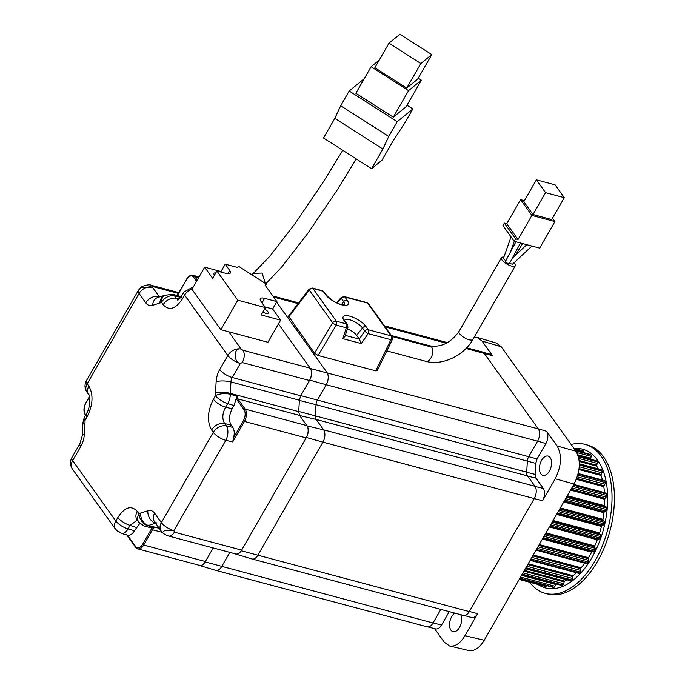 <?xml version="1.0" encoding="UTF-8"?>
<svg xmlns="http://www.w3.org/2000/svg" width="685" height="685" viewBox="0 0 685 685"><rect width="100%" height="100%" fill="white"/><g stroke="black" fill="none" stroke-linecap="round" stroke-linejoin="round"><path stroke-width="1.03" d="M537.999 584.468A71.822 40.894 -75 0 0 595.727 550.38A71.822 40.894 -75 0 0 597.585 460.226A71.822 40.894 -75 0 0 574.321 448.478M529.668 582.241A77.114 43.908 -75 0 0 545.26 593.373A77.114 43.908 -75 0 0 602.235 546.133A77.114 43.908 -75 0 0 601.182 456.227A77.114 43.908 -75 0 0 585.058 444.377A77.114 43.908 -75 0 0 571.144 444.479M545.26 593.373L547.666 594.015A77.114 43.908 -75 0 0 604.641 546.776A77.114 43.908 -75 0 0 603.579 456.869A77.114 43.908 -75 0 0 587.456 445.019L585.058 444.377M579.167 460.543L596.686 465.218L597.286 463.403A1.516 0.865 -75 0 0 597.209 461.818A70.384 40.081 -75 0 0 596.609 460.979A1.516 0.865 -75 0 0 596.301 460.757L578.226 455.927M596.686 465.218A0.908 0.514 -75 0 0 596.721 466.151A67.053 38.18 -75 0 1 598.245 468.831M579.099 468.6L601.165 474.491L601.952 472.813A1.516 0.865 -75 0 0 602.098 471.134A70.384 40.081 -75 0 0 601.661 470.056A1.516 0.865 -75 0 0 601.242 469.636L579.364 463.796M601.165 474.491A0.908 0.514 -75 0 0 601.062 475.467A67.053 38.18 -75 0 1 602.423 480.014M576.702 478.395L604.007 485.691L604.958 484.218A1.516 0.865 -75 0 0 605.018 484.124A1.516 0.865 -75 0 0 605.317 482.531A70.384 40.081 -75 0 0 605.06 481.247A1.516 0.865 -75 0 0 604.572 480.587L578.2 473.549M604.007 485.691A0.908 0.514 -75 0 0 603.793 486.675A67.053 38.18 -75 0 1 604.487 492.618A0.908 0.514 -75 0 0 604.495 492.703M571.059 489.236L605.112 498.329L606.182 497.13A1.516 0.865 -75 0 0 606.405 496.813A1.516 0.865 -75 0 0 606.739 495.495A70.384 40.081 -75 0 0 606.67 494.073A1.516 0.865 -75 0 0 606.148 493.14A1.516 0.865 -75 0 0 606.011 493.123L573.773 484.518L606.148 493.14M605.112 498.329A0.908 0.514 -75 0 0 604.778 499.271A67.053 38.18 -75 0 1 604.615 505.693A0.908 0.514 -75 0 0 604.906 506.386L605.942 506.754A1.516 0.865 -75 0 1 606.422 507.979A70.384 40.081 -75 0 1 606.285 509.469A1.516 0.865 -75 0 1 605.968 510.488A1.516 0.865 -75 0 1 605.557 510.976L604.418 511.849A0.908 0.514 -75 0 0 603.982 512.714A67.053 38.18 -75 0 1 602.971 519.333A0.908 0.514 -75 0 0 603.142 520.155L604.042 520.9A1.516 0.865 -75 0 1 604.316 522.338A70.384 40.081 -75 0 1 603.99 523.845A1.516 0.865 -75 0 1 603.725 524.556A1.516 0.865 -75 0 1 603.125 525.155L601.952 525.66A0.908 0.514 -75 0 0 601.439 526.414A67.053 38.18 -75 0 1 599.623 532.939A0.908 0.514 -75 0 0 599.666 533.855L600.394 534.942A1.516 0.865 -75 0 1 600.454 536.535A70.384 40.081 -75 0 1 599.949 537.99A1.516 0.865 -75 0 1 599.769 538.393A1.516 0.865 -75 0 1 598.973 539.044L597.834 539.163A0.908 0.514 -75 0 0 597.269 539.763A67.053 38.18 -75 0 1 594.717 545.919A0.908 0.514 -75 0 0 594.64 546.887L595.154 548.265A1.516 0.865 -75 0 1 594.991 549.944A70.384 40.081 -75 0 1 594.34 551.279A1.516 0.865 -75 0 1 594.272 551.399A1.516 0.865 -75 0 1 593.304 552.042L592.242 551.776A0.908 0.514 -75 0 0 591.643 552.196A67.053 38.18 -75 0 1 590.093 554.996A67.053 38.18 -75 0 1 588.475 557.701A0.908 0.514 -75 0 0 588.269 558.686L588.552 560.296A1.516 0.865 -75 0 1 588.252 561.871A1.516 0.865 -75 0 1 588.184 561.983A70.384 40.081 -75 0 1 587.405 563.147A1.516 0.865 -75 0 1 586.514 563.652A1.516 0.865 -75 0 1 586.351 563.575M533.255 554.978L581.163 567.779A67.053 38.18 -75 0 0 584.784 563.19M581.163 567.779A0.908 0.514 -75 0 0 580.837 568.73L580.889 570.502A1.516 0.865 -75 0 1 580.555 571.804A1.516 0.865 -75 0 1 580.315 572.129A70.384 40.081 -75 0 1 579.442 573.062A1.516 0.865 -75 0 1 578.722 573.354A1.516 0.865 -75 0 1 578.423 573.139M528.229 563.721L573.097 575.7A67.053 38.18 -75 0 0 576.462 572.746M573.097 575.7A0.908 0.514 -75 0 0 572.677 576.573L572.48 578.44A1.516 0.865 -75 0 1 572.163 579.433A1.516 0.865 -75 0 1 571.744 579.93A70.384 40.081 -75 0 1 570.81 580.597A1.516 0.865 -75 0 1 570.28 580.726L525.352 568.73M524.402 570.382L564.645 581.128A67.053 38.18 -75 0 0 567.043 579.861M564.645 581.128A0.908 0.514 -75 0 0 564.14 581.89L563.704 583.757A1.516 0.865 -75 0 1 563.438 584.442A1.516 0.865 -75 0 1 562.822 585.05A70.384 40.081 -75 0 1 561.888 585.427A1.516 0.865 -75 0 1 561.546 585.452L521.833 574.843M555.912 583.945A0.908 0.514 -75 0 0 555.595 584.442L554.944 586.232A1.516 0.865 -75 0 1 554.764 586.617A1.516 0.865 -75 0 1 553.968 587.268A70.384 40.081 -75 0 1 553.052 587.328A1.516 0.865 -75 0 1 552.898 587.31A1.516 0.865 -75 0 1 552.761 587.25M545.551 586.488L519.187 579.442L545.543 586.48A1.516 0.865 -75 0 0 545.551 586.488A1.516 0.865 -75 0 0 546.527 585.846A1.516 0.865 -75 0 0 546.579 585.744L546.639 585.641M582.515 450.662L573.927 448.367L582.524 450.662A1.516 0.865 -75 0 0 582.515 450.662A1.516 0.865 -75 0 0 582.507 450.662A70.384 40.081 -75 0 1 583.363 450.918A1.516 0.865 -75 0 1 583.86 452.126L583.817 452.699M577.849 454.823L590.795 458.282L591.164 456.407A1.516 0.865 -75 0 0 590.872 454.977A70.384 40.081 -75 0 0 590.136 454.42A1.516 0.865 -75 0 0 589.965 454.335A1.516 0.865 -75 0 0 589.776 454.326M590.795 458.282A0.908 0.514 -75 0 0 590.949 459.121A67.053 38.18 -75 0 1 591.266 459.412M280.627 320.152L261.173 314.954L265.412 307.582L237.798 300.21L216.88 270.969L226.007 273.409A9.068 3.168 29.9 0 0 230.34 273.007A9.068 3.168 29.9 0 0 229.68 270.404L225.219 264.17L237.301 267.39L238.603 266.328L266.388 284.078L265.086 285.14L276.877 301.614L272.639 308.978L280.627 320.152L267.912 342.26L228.781 331.805L241.163 349.119C233.696 346.85 232.823 361.603 240.332 363.47A10.583 3.69 29.9 0 1 227.814 355.472L184.633 295.115L182.604 298.634C175.651 309.089 169.186 311.127 163.21 304.739L161.48 302.325A16.628 9.47 105 0 1 159.853 303.044L152.652 305.304A16.628 9.47 105 0 1 145.802 302.881L139.089 293.488L87.166 383.771L88.853 386.126C93.58 394.697 92.98 404.938 87.072 416.857L85 420.462A16.628 9.47 105 0 1 84.983 422.987L84.315 434.393A16.628 9.47 105 0 1 80.719 446.594L72.644 460.637L115.825 521.002L117.854 517.475C124.807 507.028 131.272 504.991 137.248 511.378L138.978 513.793A16.628 9.47 105 0 1 140.605 513.074L147.806 510.804A16.628 9.47 105 0 1 154.656 513.236L161.369 522.621L213.283 432.338L211.605 429.983C206.879 421.421 207.478 411.18 213.386 399.261L215.458 395.647A16.628 9.47 105 0 1 215.475 393.13L216.143 381.716A16.628 9.47 105 0 1 219.739 369.515L227.814 355.472A10.583 7.877 -35.6 0 1 241.163 349.119L242.952 350.258L310.202 368.222L278.478 323.885M216.88 270.969L212.641 278.341L204.652 267.176L191.937 289.284L220.844 329.69L237.798 300.21M204.652 267.176L220.981 271.534L225.219 264.17M266.388 284.078L265.472 285.671M228.781 331.805L220.844 329.69M193.375 286.775L183.863 292.084A10.583 3.69 -150.1 0 0 184.633 295.115A10.583 7.877 -35.6 0 1 192.04 289.096M236.222 398.584L233.996 405.546L232.138 408.782C229.004 415.127 228.687 420.59 231.188 425.162L232.772 427.371L226.341 425.916A10.583 7.877 -35.6 0 0 213.283 432.338A10.583 3.69 29.9 0 0 225.81 440.335L232.669 441.894L233.585 437.749L243.363 420.736A8.169 4.649 -75 0 0 244.006 409.673L236.702 399.458A6.953 3.964 105 0 1 236.222 398.584L237.01 396.187L230.28 394.277A10.583 5.84 107.5 0 1 227.685 403.559A10.583 3.69 29.9 0 1 215.458 395.647A10.583 4.238 -2.7 0 1 230.28 394.277A6.045 3.442 105 0 1 230.288 393.353L230.948 381.947A6.045 3.442 105 0 1 232.258 377.512L240.332 363.47L242.242 362.562L309.483 380.517A9.068 5.163 105 0 0 309.706 380.115L326.231 384.747L317.318 400.254A6.045 3.442 -75 0 0 316.008 404.689L527.356 461.133L526.714 472.162A6.045 3.442 -75 0 0 527.553 475.921L534.959 486.281A9.068 5.163 105 0 1 534.249 498.586L322.909 442.133L257.928 555.141A9.068 5.163 105 0 1 252.054 558.986A9.068 5.163 105 0 1 251.969 558.96L235.777 554.096A8.554 4.872 105 0 1 235.075 553.78M242.952 350.258A9.068 5.163 105 0 1 242.242 362.562M310.202 368.222A9.068 5.163 105 0 1 310.382 368.496L310.502 368.693A9.068 5.163 105 0 1 309.851 379.841L309.706 380.115M310.502 368.693A8.554 4.872 105 0 1 309.851 379.841M276.603 302.085L326.942 372.452A9.068 5.163 105 0 1 326.231 384.747L537.579 441.191L528.666 456.698A6.045 3.442 -75 0 0 527.356 461.133L535.756 463.377L535.122 474.405L535.953 478.164L543.299 488.431C545.174 491.864 544.943 495.966 542.58 500.735L534.249 498.586M140.887 287.469L140.896 287.46C140.982 286.39 149.364 283.838 151.154 285.243L151.154 285.243A9.068 5.163 105 0 1 153.046 286.638L178.425 293.411M160.067 296.768L159.151 296.528L152.438 287.135A10.583 7.877 -35.6 0 0 139.089 293.488A10.583 3.69 -150.1 0 1 138.319 290.457L140.896 287.46L152.438 287.135L153.046 286.638M172.363 294.276A10.583 5.694 103.5 0 1 174.538 295.894A10.583 7.877 -35.6 0 0 161.48 302.325A10.583 7.604 -119.4 0 1 164.683 295.355L172.363 294.276L178.742 295.809L180.831 297.187M182.604 298.634A10.583 3.69 -150.1 0 1 181.833 295.603L181.833 295.603A10.583 3.69 -150.1 0 1 181.842 295.603C180.044 298.352 178.682 299.884 177.757 300.201M163.21 304.739A10.583 7.877 -35.6 0 1 176.259 298.309L174.538 295.894L181.037 297.453M86.404 380.74C84.358 384.653 84.546 388.464 86.969 392.18L86.969 392.18A10.583 7.877 144.4 0 1 87.166 383.771A10.583 3.69 -150.1 0 1 86.404 380.74L138.319 290.457M88.853 386.126A10.583 7.877 144.4 0 0 88.656 394.534L88.656 394.534C89.906 394.2 91.019 407.121 86.301 413.826A10.583 3.69 -150.1 0 0 87.072 416.857M84.229 417.43L82.834 423.202A10.583 4.238 177.3 0 1 85 420.462A10.583 3.69 -150.1 0 1 84.229 417.43L86.301 413.826M71.874 457.606A10.583 3.69 -150.1 0 0 72.644 460.637A10.583 7.877 144.4 0 0 72.439 469.045C70.024 465.355 69.836 461.544 71.874 457.606L79.948 443.563A10.583 3.69 -150.1 0 0 80.719 446.594M139.8 523.417L134.457 530.747L128.052 528.914A10.583 3.69 29.9 0 1 115.825 521.002A10.583 7.877 144.4 0 0 115.628 529.402L115.628 529.402A10.583 7.877 144.4 0 0 119.284 531.843M117.854 517.475A10.583 3.69 29.9 0 0 130.073 525.386L128.052 528.914A10.583 5.745 106 0 1 121.322 533.418L115.628 529.402L72.439 469.045M136.349 527.45L130.073 525.386L137.308 520.146M137.248 511.378A10.583 7.877 144.4 0 0 137.043 519.778L137.026 519.744M137.043 519.778L138.772 522.193L144.381 526.183A10.583 6.345 106.5 0 0 147.832 525.72A10.583 7.604 60.6 0 1 138.978 513.793A10.583 7.877 144.4 0 0 138.772 522.193L138.772 522.193A10.583 7.877 144.4 0 0 138.781 522.201M154.656 513.236A10.583 7.877 144.4 0 0 154.45 521.636L161.172 531.029A10.583 7.877 144.4 0 1 161.369 522.621A10.583 3.69 29.9 0 0 173.887 530.618L165.179 530.19L162.388 532.442M211.605 429.983A10.583 7.877 -35.6 0 1 224.654 423.561L226.341 425.916A10.583 5.891 102.8 0 1 225.81 440.335L173.887 530.618L174.384 532.168A9.068 5.163 105 0 1 168.519 536.004L235.768 553.968A9.068 5.163 105 0 0 241.24 550.766A8.554 4.872 105 0 1 235.777 554.096M231.188 425.162L224.654 423.561C221.966 418.955 222.282 413.492 225.605 407.173L227.685 403.559L233.996 405.546M213.386 399.261A10.583 3.69 29.9 0 0 225.605 407.173L232.138 408.782M219.739 369.515A10.583 3.69 29.9 0 0 232.258 377.512L300.698 395.776L309.483 380.517M538.213 428.793L546.604 431.293L557.111 445.978L575.965 451.218L501.232 346.764L496.385 343.099L477.205 337.397L482.052 341.061L492.558 355.746L484.312 353.451L538.29 428.896A9.068 5.163 105 0 1 537.579 441.191M484.312 353.451L466.005 348.477M386.819 350.908L425.787 361.312A8.014 4.564 -75 0 0 431.713 356.405A8.014 4.564 -75 0 0 431.601 347.064L392.025 336.489L392.308 339.597L377.195 370.713L375.748 370.868L318.097 355.472L314.526 353.195L288.479 316.145L309.132 289.13A3.023 1.096 -142.6 0 1 309.2 289.061M466.69 347.774L482.343 351.953A9.068 5.163 105 0 1 484.235 353.349M134.457 530.747C132.316 534.223 130.022 535.704 127.556 535.208L135.621 546.553A0.908 0.676 144.4 0 0 135.604 547.272L137.813 548.882A9.068 5.163 -75 0 0 143.679 545.046L205.406 561.529A9.068 5.163 105 0 1 205.175 561.914L205.012 562.171A9.068 5.163 105 0 1 199.54 565.365L137.813 548.882A9.068 5.163 -75 0 1 135.921 547.486M135.621 546.553A8.169 4.649 -75 0 0 142.608 544.361L151.385 529.085A6.953 3.964 105 0 1 152.096 528.024L144.381 526.183M140.605 513.074A10.583 8.186 72.5 0 0 148.422 525.463A6.045 3.442 105 0 0 147.832 525.72L154.476 527.561L152.096 528.024M534.163 498.74L469.268 611.594L241.24 550.766M174.384 532.168L241.634 550.124A9.068 5.163 105 0 1 241.403 550.517M241.634 550.124L306.161 437.903A9.068 5.163 105 0 0 306.383 437.501L306.529 437.227A8.554 4.872 -75 0 0 307.171 426.079A9.068 5.163 105 0 1 306.529 437.227M232.772 427.371C234.407 429.957 234.681 433.417 233.585 437.749M298.728 411.642L299.568 415.41L237.849 398.91A6.045 3.442 105 0 1 237.01 396.187M299.379 400.425L316.008 404.689L315.365 415.718A6.045 3.442 -75 0 0 316.205 419.477L527.553 475.921M215.475 393.13A10.583 2.963 3.3 0 1 230.288 393.353L298.72 411.642L299.388 400.228L230.948 381.947A10.583 2.963 3.3 0 0 216.143 381.716M300.698 395.784L299.388 400.228M546.604 431.293C548.488 434.727 548.248 438.828 545.894 443.597L537.066 458.941L535.756 463.377M482.446 352.064L490.691 354.359L492.558 355.746M198.847 565.176A8.554 4.872 -75 0 0 199.549 565.502L215.741 570.357A9.068 5.163 -75 0 0 215.826 570.382A9.068 5.163 -75 0 0 221.692 566.546L229.843 552.384M199.549 565.502A8.554 4.872 -75 0 0 205.012 562.171M205.406 561.529L213.206 547.94M440.849 609.402L433.04 622.99A9.068 5.163 105 0 1 427.175 626.826L215.826 570.382M469.268 611.594A9.068 5.163 105 0 1 463.403 615.43L252.054 558.986M307.171 426.079L307.051 425.89A9.068 5.163 105 0 0 306.871 425.608L299.568 415.41M306.375 437.501L322.909 442.133A9.068 5.163 -75 0 0 323.62 429.837L316.205 419.477L299.662 415.538M557.111 445.978C562.128 455.131 561.495 466.057 555.218 478.764L542.58 500.735M549.379 471.143A9.975 5.685 -75 0 0 548.077 456.082A9.975 5.685 -75 0 0 541.629 460.303A9.975 5.685 -75 0 0 542.931 475.364A9.975 5.685 -75 0 0 549.379 471.143M575.965 451.218C580.983 460.371 580.349 471.306 574.064 484.012L484.218 640.252C479.474 648.01 474.337 651.444 468.797 650.544L449.548 645.981C455.088 646.88 460.234 643.455 464.969 635.697L484.218 640.252M469.353 611.44L477.608 613.734L464.969 635.697M477.205 337.397L474.277 337.097M449.548 645.981L444.274 642.213L434.564 628.642M449.257 611.654L441.534 625.08C439.736 628.017 437.792 629.301 435.694 628.924L427.132 626.732M477.608 613.734C475.784 616.706 473.815 617.981 471.708 617.562L464.37 615.524M454.84 613.144A9.975 5.685 -75 0 0 451.723 616.646A9.975 5.685 -75 0 0 453.025 631.707A9.975 5.685 -75 0 0 459.481 627.486A9.975 5.685 -75 0 0 460.714 614.71M514.127 262.663A8.014 2.8 -150.1 0 1 514.743 263.417A8.014 2.8 -150.1 0 1 515.326 265.712A8.014 2.8 -150.1 0 1 509.289 265.292A8.014 2.8 -150.1 0 1 502.011 260.017A8.014 2.8 -150.1 0 1 501.429 257.723A8.014 2.8 -150.1 0 1 503.895 257.089M505.735 260.857L503.424 258.553M512.423 264.256L509.529 263.391M520.429 242.969L509.409 263.605L506.772 263.031L505.462 261.37L515.925 241.771M552.487 218.172L554.927 221.58L539.669 248.116L514.212 241.317L502.936 225.545L504.348 223.087L506.746 223.73L518.031 239.502L515.625 238.859L514.212 241.317M554.927 221.58L531.877 215.424L520.591 199.66L506.746 223.73M520.591 199.66L524.41 200.679M564.286 197.665L551.708 219.525L532.981 214.525L523.811 201.715L536.381 179.847L545.551 192.656L564.286 197.665L555.115 184.847L536.381 179.847M531.877 215.424L518.031 239.502M515.625 238.859L504.348 223.087M545.551 192.656L532.981 214.525M392.308 339.597A3.023 0.882 -154.1 0 1 390.878 339.7L375.748 370.868M288.668 317.052L309.269 290.115A3.023 1.096 -142.6 0 1 309.132 289.13L312.317 288.042A3.023 1.721 -75 0 1 312.951 288.505A3.023 2.252 144.4 0 0 309.269 290.115L332.67 322.823A3.023 2.252 144.4 0 1 336.352 321.222L346.482 323.928L344.178 320.708A13.743 4.795 -150.1 0 1 349.752 316.162A13.743 4.795 -150.1 0 1 366.004 326.539L368.307 329.759L390.998 335.821L367.597 303.104L344.897 297.042L347.201 300.261A13.743 4.795 -150.1 0 1 341.627 304.808A13.743 4.795 -150.1 0 1 325.375 294.43L323.072 291.211L312.951 288.505L336.352 321.222A3.023 1.721 105 0 1 336.241 325.101A3.023 0.702 -149.1 0 1 332.67 322.823L314.526 353.195M341.267 297.461A3.023 0.933 41.4 0 0 341.216 297.495A3.023 0.933 41.4 0 0 341.37 298.437A3.023 2.252 144.4 0 1 344.897 297.042A3.023 1.721 -75 0 0 344.272 296.579L366.963 302.642A3.023 1.721 -75 0 1 367.597 303.104A3.023 2.252 -35.6 0 1 368.641 303.798L392.043 336.515A3.023 2.252 -35.6 0 1 392.274 336.969M392.043 336.515A3.023 2.252 -35.6 0 0 390.998 335.821A3.023 1.721 105 0 1 390.878 339.7L368.188 333.638A3.023 0.548 -145.1 0 1 364.771 331.155L359.274 339.049L356.645 335.376A9.068 3.168 29.9 0 0 347.398 328.997M344.589 320.289A10.763 3.759 -150.1 0 1 349.744 319.809A10.763 3.759 -150.1 0 1 362.476 327.935L364.771 331.155A3.023 2.252 144.4 0 1 366.432 329.922A3.023 2.252 144.4 0 1 368.307 329.759A3.023 1.721 105 0 1 368.188 333.638L361.252 343.587L342.817 338.664L346.362 327.807A3.023 1.139 18.1 0 0 347.937 327.327L345 336.318L342.817 338.664M361.252 343.587L359.274 339.049M318.097 355.472L336.241 325.101L346.362 327.807A3.023 1.721 105 0 0 346.482 323.928A3.023 2.252 -35.6 0 1 347.526 324.621L347.937 327.327M312.317 288.042L322.438 290.748A3.023 1.721 -75 0 1 323.072 291.211A3.023 2.252 -35.6 0 1 324.116 291.913L326.42 295.124A3.023 2.252 -35.6 0 0 325.375 294.43M178.177 299.97L176.259 298.309L179.376 298.951M371.57 168.707L381.973 160.213L393.276 140.553L404.356 123.694L412.832 108.958L397.223 121.69L388.746 136.435L382.872 149.047L371.57 168.707L323.517 138.019L334.819 118.368L382.872 149.047M364.24 78.715L349.17 91.011L340.693 105.747L334.819 118.368M340.693 105.747L388.746 136.435M349.17 91.011L397.223 121.69M406.984 105.216L412.832 108.958M371.124 66.736L408.551 90.643L393.293 117.169L355.866 93.271L371.124 66.736L379.242 60.109M393.293 117.169L406.136 106.697L421.386 80.162L418.235 78.15M408.551 90.643L421.386 80.162M431.781 54.594L417.653 79.169L406.727 88.082L374.858 67.738L388.986 43.172L420.855 63.517L431.781 54.594L399.912 34.25L388.986 43.172M406.727 88.082L420.855 63.517M221.452 272.193L220.981 271.534M215.706 273.007A4.992 1.738 29.9 0 0 213.917 273.366A4.992 1.738 29.9 0 0 214.508 275.096M276.877 301.614L264.624 298.343A9.068 3.168 29.9 0 0 260.291 298.746A9.068 3.168 29.9 0 0 260.951 301.34L265.412 307.582M272.639 308.978L264.941 306.923M262.852 312.035A4.992 1.738 29.9 0 0 265.857 313.345A4.992 1.738 29.9 0 0 268.237 313.122A4.992 1.738 29.9 0 0 264.59 309.021M573.953 448.41L583.363 450.918M574.903 449.728L583.86 452.126M575.451 450.499L590.136 454.42M575.768 450.944L590.872 454.977M576.813 452.571L591.164 456.407M578.149 455.705L590.949 459.121M578.268 456.082L596.609 460.979M578.474 456.818L597.209 461.818M578.851 458.479L597.286 463.403M579.262 461.485L596.721 466.151M579.364 464.096L601.661 470.056M579.356 465.064L602.098 471.134M579.27 466.75L601.952 472.813M578.971 469.567L601.062 475.467M578.072 474.046L605.06 481.247M577.763 475.167L605.317 482.531M577.258 476.82L604.958 484.218M576.333 479.337L603.793 486.675M573.824 484.423L604.487 492.618M573.388 485.185L606.67 494.073M572.686 486.401L606.739 495.495M571.804 487.943L606.182 497.13M570.545 490.126L604.778 499.271M567.326 495.735L604.615 505.693M567.017 496.265L604.906 506.386M566.974 496.342L605.942 506.754M566.426 497.293L606.422 507.979M565.664 498.62L606.285 509.469M564.817 500.093L605.557 510.976M564.226 501.112L604.418 511.849M563.738 501.968L603.982 512.714M560.304 507.936L602.971 519.333M559.919 508.612L603.142 520.155M559.671 509.049L604.042 520.9M558.986 510.231L604.316 522.338M558.189 511.609L603.99 523.845M557.427 512.945L603.125 525.155M557.016 513.664L601.952 525.66M556.571 514.426L601.439 526.414M553.078 520.506L599.623 532.939M552.624 521.294L599.666 533.855M552.187 522.064L600.394 534.942M551.399 523.434L600.454 536.535M550.603 524.813L599.949 537.99M549.952 525.952L598.973 539.044M549.738 526.32L597.834 539.163M549.361 526.971L597.269 539.763M545.954 532.896L594.717 545.919M545.457 533.752L594.64 546.887M544.84 534.831L595.154 548.265M543.984 536.321L594.991 549.944M543.231 537.631L594.34 551.279M542.717 538.53L593.304 552.042M542.708 538.538L592.242 551.776M539.249 544.558L588.475 557.701M538.735 545.457L588.269 558.686M537.965 546.784L588.552 560.296M537.074 548.334L588.184 561.983M536.389 549.524L587.405 563.147M532.742 555.878L580.837 568.73M531.86 557.41L580.889 570.502M530.969 558.951L580.315 572.129M530.387 559.962L579.442 573.062M527.741 564.577L572.677 576.573M526.782 566.238L572.48 578.44M525.943 567.702L571.744 579.93M525.489 568.49L570.81 580.597M523.956 571.162L564.14 581.89M522.963 572.883L563.704 583.757M522.201 574.201L562.822 585.05M521.893 574.741L561.888 585.427M521.542 575.349L555.595 584.442M520.566 577.053L554.944 586.232M519.915 578.174L553.968 587.268M519.769 578.44L553.052 587.328M519.692 578.568L546.579 585.744M542.417 539.052L591.643 552.196M197.22 280.096L194.797 276.714L198.581 277.725M538.29 428.896L310.373 368.504M196.535 281.278L193.658 277.254A0.908 0.676 -35.6 0 1 194.797 276.714A9.068 5.163 -75 0 0 192.905 275.319C190.55 274.865 188.452 276.158 186.603 279.197L186.868 279.12M159.519 296.939A6.045 3.442 105 0 1 159.151 296.528A10.583 7.877 -35.6 0 0 145.802 302.881M193.658 277.254A8.169 4.649 -75 0 0 186.671 279.454L178.083 294.396M186.671 279.454L176.602 296.066M177.886 294.721A6.953 3.964 105 0 1 177.398 295.492M159.853 303.044A10.583 8.186 -107.5 0 1 164.811 295.278M152.652 305.304A10.583 8.186 -107.5 0 1 157.875 297.453L165.076 295.192M84.983 422.987A10.583 2.963 -176.7 0 0 82.816 424.623L82.157 436.028L79.948 443.563M84.315 434.393A10.583 2.963 -176.7 0 0 82.157 436.028M159.254 528.349L148.422 525.463L155.581 523.212M147.806 510.804A10.583 8.186 72.5 0 0 155.555 523.177M154.45 521.636L156.848 523.152M537.066 458.941L300.792 395.613M446.406 343.245L385.158 326.882M298.052 303.618L273.649 297.102M89.504 396.829L86.105 402.737M85.908 403.071A8.169 4.649 -75 0 0 85.274 414.142L85.745 414.802M162.354 532.408L152.464 529.77A6.045 3.442 105 0 1 154.476 527.561M232.669 441.894L244.442 421.421L306.161 437.903M243.363 420.736L244.442 421.421A9.068 5.163 -75 0 0 245.153 409.125L306.871 425.608M526.714 472.162L298.728 411.454M537.614 441.131L545.894 443.597M482.052 341.061L501.232 346.764M433.04 622.99L205.166 561.905M142.608 544.361L143.679 545.046L152.464 529.77L151.385 529.085M534.959 486.281L323.62 429.837L307.051 425.89M244.006 409.673A0.908 0.676 -35.6 0 1 245.153 409.125L237.849 398.91A0.908 0.676 -35.6 0 0 236.702 399.458M543.299 488.431L535.096 486.487M527.673 476.092L535.953 478.164M526.705 472.299L535.122 474.405M555.218 478.764L574.064 484.012M441.534 625.08L433.083 622.913M85.274 414.142A0.908 0.676 144.4 0 0 85.257 414.862L85.505 415.213M431.601 347.064A8.014 4.564 -75 0 0 429.923 345.831L391.332 335.522M515.326 265.712L472.941 339.409A8.014 2.8 -150.1 0 1 466.905 338.998A8.014 2.8 -150.1 0 1 459.635 333.715A8.014 2.8 -150.1 0 1 459.053 331.42L459.053 331.42C450.824 342.8 441.114 347.603 429.923 345.831M366.004 326.539A3.023 2.252 144.4 0 0 362.476 327.935L356.645 335.376M359.368 339.169L345.3 335.41M344.178 320.708A3.023 2.252 -35.6 0 1 345.223 321.411L344.486 320.511M337.328 303.027L341.37 298.437L343.673 301.657A10.763 3.759 -150.1 0 1 344.452 304.739M347.201 300.261A3.023 2.252 144.4 0 0 343.673 301.657L341.472 304.465M265.335 283.402L262.141 273.058L253.33 273.366L251.695 274.694M229.68 270.404L227.771 273.743M264.624 298.343L262.03 302.856M575.417 450.447L589.965 454.335M536.021 550.166L586.514 563.652M530.147 560.381L578.722 573.354M519.752 578.457L552.898 587.31M199.027 276.954L192.905 275.319M151.154 285.243L178.871 292.641M183.863 292.084L181.833 295.603M86.969 392.18L88.656 394.534M82.834 423.202L82.816 424.623M161.172 531.029L162.328 532.382M272.87 296.006L298.617 302.881M384.371 325.786L447.502 342.646M89.444 396.555L85.848 402.814C83.536 407.429 83.339 411.445 85.257 414.862M126.46 534.497L135.604 547.272M127.556 535.208L121.322 533.418M162.319 532.382C163.244 533.589 165.308 534.797 168.519 536.004M472.941 339.409C463.942 355.618 442.339 366.03 425.787 361.312M501.429 257.723L459.053 331.42M511.036 236.864L503.338 258.682M526.774 244.665L512.329 258.142M531.945 246.052L512.406 264.273M522.587 243.552L515.428 255.248M514.264 241.325L510.582 251.789M347.526 324.621L345.223 321.411M366.963 302.642L368.641 303.798M344.272 296.579L341.216 297.495L336.626 302.71M344.307 304.945L343.082 304.748C337.585 304.123 332.028 300.912 326.42 295.124M322.438 290.748L324.116 291.913M356.277 158.937L336.558 190.969L308.087 232.934L281.681 267.039L265.849 283.736M342.765 150.315L323.072 182.321L295.089 223.567L269.916 256.139L253.33 273.366"/></g></svg>
